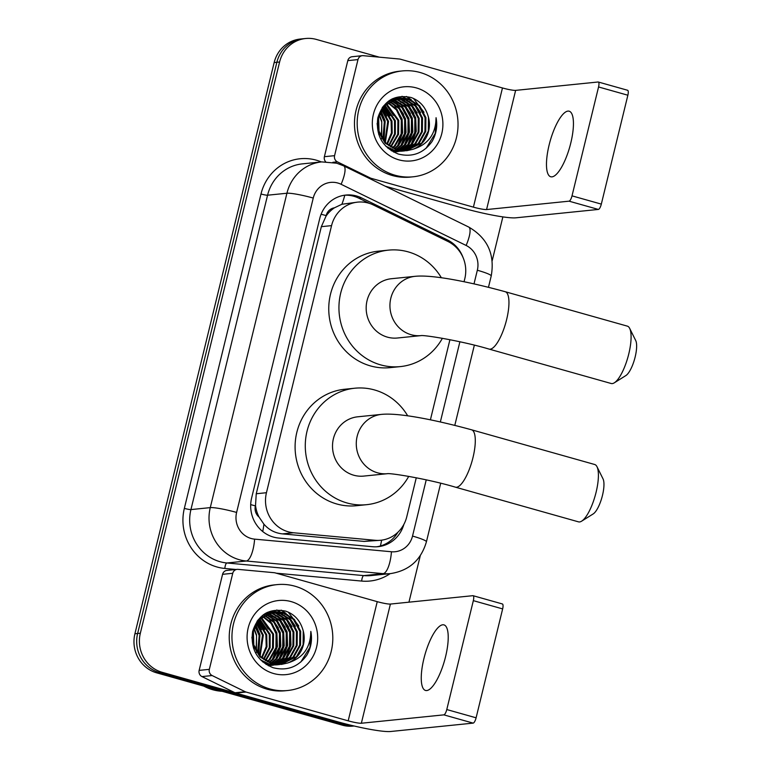 <?xml version="1.0" encoding="UTF-8"?>
<svg xmlns="http://www.w3.org/2000/svg" width="770" height="770" viewBox="0 0 770 770"><rect width="100%" height="100%" fill="white"/><g stroke="black" fill="none" stroke-linecap="round" stroke-linejoin="round"><path stroke-width="1.16" d="M464.06 281.753L464.811 278.663A31.926 30.242 84.2 0 0 447.986 241.491L373.363 204.974A31.926 30.242 84.2 0 0 368.387 203.068A31.926 30.242 84.2 0 0 357.646 202.125A31.926 30.242 84.2 0 0 331.562 225.629L266.449 492.713A31.926 30.242 84.2 0 0 293.457 532.763L375.144 540.29A31.926 30.242 84.2 0 0 380.688 540.271A31.926 30.242 84.2 0 0 406.772 516.766L416.272 477.775M259.047 517.045A31.926 30.242 -95.8 0 1 255.525 505.361L255.39 505.9A10.645 10.077 84.2 0 0 259.047 517.045L263.918 524.178C268.855 529.847 275.025 533.081 282.417 533.88L364.114 541.416L380.688 540.271M357.646 202.125L341.899 204.262L334.43 207.823A10.645 10.077 84.2 0 0 326.162 215.61A31.926 3.581 -166.3 0 0 321.109 214.243M326.162 215.61L326.028 216.149A31.926 30.242 -95.8 0 1 334.43 207.823M326.028 216.149L321.35 226.669L256.246 493.753L255.525 505.361M430.401 419.833L449.93 339.695M351.765 725.446A31.926 30.242 -95.8 0 1 347.771 724.618L162.143 672.306L159.428 672.585A31.926 30.242 -95.8 0 1 137.628 633.498L276.873 62.274A31.926 30.242 -95.8 0 1 302.957 38.779A31.926 30.242 -95.8 0 0 276.873 62.274L137.628 633.498A31.926 30.242 -95.8 0 0 159.428 672.585L345.056 724.897L159.428 672.585L156.714 672.855A31.926 30.242 -95.8 0 1 134.914 633.777L274.159 62.553A31.926 30.242 -95.8 0 1 300.242 39.049L305.68 38.5A31.926 30.242 -95.8 0 1 316.412 39.443L379.283 57.153M353.94 725.966A31.926 30.242 -95.8 0 1 345.056 724.897A31.926 30.242 -95.8 0 0 353.94 725.966M354.123 726.004L353.083 726.11A31.926 30.242 -95.8 0 1 342.342 725.167L156.714 672.855M463.078 257.603A31.926 30.242 84.2 0 0 447.36 239.894L361.534 197.9A31.926 30.242 84.2 0 0 356.558 195.994A31.926 30.242 84.2 0 0 345.817 195.06A31.926 30.242 84.2 0 0 319.733 218.555L251.617 497.998A31.926 30.242 84.2 0 0 278.615 538.038L372.565 546.71A31.926 30.242 84.2 0 0 378.099 546.681A31.926 30.242 84.2 0 0 403.875 524.37M344.469 195.224A31.926 30.242 -95.8 0 1 353.844 196.273A31.926 30.242 -95.8 0 1 358.82 198.179L369.523 203.415M162.143 672.306A31.926 30.242 -95.8 0 1 140.342 633.219L279.597 62.004A31.926 30.242 -95.8 0 1 305.68 38.5M502.868 216.89L492.184 260.741M420.285 555.68L408.947 602.178M397.897 532.263A31.926 30.242 -95.8 0 1 376.742 546.787M570.82 142.883A34.053 10.231 -74.3 0 0 569.194 111.207A34.053 10.231 -74.3 0 0 549.097 145.087A34.053 10.231 -74.3 0 0 550.723 176.763A34.053 10.231 -74.3 0 0 570.82 142.883M325.614 161.7A5.323 5.044 -95.8 0 1 324.382 156.695L334.565 155.665L357.983 59.598L347.799 60.638A5.323 5.044 -95.8 0 1 352.14 56.72L362.324 55.681A5.323 5.044 84.2 0 0 357.983 59.598M324.382 156.695L347.799 60.638M385.26 186.205L463.222 208.179A42.571 4.784 -166.3 0 0 515.881 217.814L598.367 209.43L569.059 201.172L486.573 209.555A10.645 1.194 13.7 0 1 473.406 207.14L371.256 178.351L369.561 178.524M627.425 90.254A5.323 1.598 105.7 0 1 627.617 90.273A5.323 1.598 105.7 0 1 627.868 95.22L598.559 86.962A5.323 1.598 -74.3 0 0 598.3 82.015A5.323 1.598 -74.3 0 0 598.117 81.995L515.63 90.379A10.645 1.194 13.7 0 1 502.463 87.963L400.304 59.175A5.323 5.044 84.2 0 0 399.438 59.02L363.248 55.681A5.323 5.044 84.2 0 0 362.324 55.681M569.059 201.172A5.323 1.598 -74.3 0 0 572.014 195.859L601.322 204.117L627.868 95.22M601.322 204.117A5.323 1.598 105.7 0 1 598.367 209.43M572.014 195.859L598.559 86.962M334.565 155.665A5.323 5.044 84.2 0 0 337.366 161.854L370.418 178.034A5.323 5.044 84.2 0 0 371.256 178.351M395.087 175.242A53.207 50.397 -95.8 0 1 357.309 119.466A53.207 50.397 -95.8 0 1 402.229 70.936A53.207 50.397 -95.8 0 1 420.131 72.505A53.207 50.397 -95.8 0 1 457.909 128.282A53.207 50.397 -95.8 0 1 412.98 176.811A53.207 50.397 -95.8 0 1 395.087 175.242M412.98 176.811L410.266 177.09A53.207 50.397 -95.8 0 1 392.363 175.522A53.207 50.397 -95.8 0 1 354.595 119.745A53.207 50.397 -95.8 0 1 399.514 71.215L402.229 70.936M431.989 141.603C436.301 134.221 437.658 126.251 436.061 117.704C435.83 134.163 428.043 144.712 412.691 149.361A26.604 25.198 -95.8 0 0 427.879 115.327C425.011 106.424 419.4 100.475 411.055 97.492C394.433 94.104 383.364 100.88 377.829 117.82C375.587 135.366 382.411 147.436 398.321 154.029C412.152 157.504 423.375 153.365 431.989 141.603M416.368 87.915A37.249 35.285 -95.8 0 1 441.797 133.508A37.249 35.285 -95.8 0 1 398.841 159.833A37.249 35.285 -95.8 0 1 373.411 114.239A37.249 35.285 -95.8 0 1 416.368 87.915M387.743 148.071L393.383 150.371L402.527 151.132M402.951 151.084L404.212 150.901M404.635 150.824L418.235 143.432L424.915 131.477L425.059 117.685L418.697 105.74L407.6 98.83L399.264 97.983M385.78 146.184L394.23 150.285L404.645 150.881M405.068 150.814L419.082 143.345L425.772 131.391L425.906 117.598L419.544 105.654L408.456 98.743L399.688 97.934L384.731 105.567L378.619 117.454L379.042 131.189L385.972 143.085L397.628 149.938L406.772 150.699L412.691 149.361M402.922 150.795L414.838 143.778L421.527 131.824L421.662 118.031L415.3 106.087L404.212 99.176L397.58 98.252M391.324 150.756L401.247 151.228M401.671 151.161L402.931 150.91M403.355 150.814L415.685 143.692L422.374 131.737L422.518 117.945L416.147 106L405.058 99.089L398.003 98.175M396.155 151.777L397.426 151.594M397.849 151.517L399.11 151.247M399.524 151.141L400.775 150.776M401.189 150.641L411.45 144.125L418.129 132.171L418.274 118.378L411.902 106.433L400.814 99.513L395.905 98.647M396.589 151.738L397.849 151.575M398.273 151.507L399.534 151.257M399.957 151.161L401.208 150.824M401.622 150.689L412.297 144.038L418.976 132.084L419.121 118.291L412.758 106.347L401.661 99.426L396.329 98.541M399.447 150.362L408.052 144.462L414.732 132.517L414.876 118.724L408.514 106.77L397.416 99.859L394.25 99.176M393.547 152.046L394.461 151.921M394.885 151.854L396.146 151.603M396.56 151.507L397.811 151.161M398.234 151.035L399.476 150.602M399.89 150.448L408.899 144.375L415.588 132.43L415.723 118.638L409.361 106.684L398.273 99.773L394.664 99.032M397.695 149.958L404.654 144.808L411.344 132.863L411.478 119.071L405.116 107.117L392.604 99.84M398.138 150.073L405.501 144.722L412.191 132.777L412.335 118.984L405.963 107.03L394.875 100.119L393.008 99.667M395.924 149.409L401.266 145.155L407.946 133.21L408.09 119.417L401.853 107.608L390.967 100.649M396.367 149.553L402.113 145.068L408.793 133.123L408.937 119.331L402.575 107.377L391.381 100.437M394.144 148.706L397.869 145.501L404.548 133.547L404.693 119.754L399.139 108.724L389.36 101.621M388.908 101.448L388.359 101.255M394.587 148.899L398.716 145.415L405.405 133.46L405.54 119.668L399.822 108.445L389.755 101.361M389.312 101.207L388.706 100.995M392.334 147.83L394.471 145.848L401.16 133.893L401.295 120.101L396.406 109.889L387.762 102.766M392.787 148.061L395.318 145.761L402.007 133.807L402.152 120.014L397.089 109.59L388.157 102.458M390.515 146.762L397.763 134.24L397.907 120.447L386.184 104.114M390.967 147.051L398.61 134.153L398.754 120.361L386.569 103.757M388.667 145.463L394.558 133.826L394.51 120.794L384.625 105.692M389.129 145.809L395.337 134.038L395.356 120.707L385.01 105.269M386.781 143.874L391.439 132.892L391.112 121.14L383.094 107.559M387.262 144.298L392.219 133.133L391.969 121.054L383.479 107.059M384.865 141.901L387.724 121.487L381.612 109.812M385.356 142.44L388.571 121.4L381.978 109.205M382.892 139.38L384.326 121.824L380.178 112.632M383.393 140.082L385.173 121.737L380.524 111.852M381.352 136.877L381.785 122.084L379.167 115.356M378.301 127.849L377.993 124.759M378.676 134.327L378.85 133.316M379.09 131.352L378.051 121.188M399.688 97.934L383.883 105.654L382.228 107.665M377.108 123.489L378.195 131.275L385.125 143.172L396.781 150.025L406.772 150.699M397.156 98.262L395.876 98.329M397.57 98.185L391.959 99.003M396.3 98.281L391.227 99.388M395.472 98.627L394.182 98.599M393.759 98.608L392.661 98.656M395.896 98.522L394.606 98.522M394.182 98.531L392.902 98.627M393.817 99.118L392.517 98.993M394.23 98.984L392.931 98.887M392.161 99.754L390.967 99.542M392.575 99.58L391.266 99.378M390.525 100.523L389.707 100.302M390.939 100.312L390.034 100.1M406.339 150.737L421.633 143.085L428.312 131.141L428.457 117.348L427.879 115.327M381.073 139.794L381.448 138.562M381.718 137.522L381.737 121.131L379.398 114.643M383.98 140.843L385.125 120.794L380.958 110.986M397.532 145.838L402.633 132.815L402.104 119.061L393.614 103.825M400.929 145.492L406.031 132.469L405.492 118.724L397.012 103.478M404.327 145.145L409.428 132.132L408.889 118.378L400.4 103.132M407.715 144.808L412.816 131.785L412.287 118.031L403.798 102.795M411.113 144.462L416.214 131.439L415.675 117.685L407.195 102.448M383.277 116.414L380.755 111.38M386.675 116.068L382.43 108.503M390.072 115.721L384.201 106.173M393.46 115.375L386.059 104.219M403.644 114.345L395.751 102.718M410.439 113.652L402.546 102.025M413.827 113.305L405.934 101.678M404.587 100.495L402.171 98.675M401.719 98.377L400.968 97.906M417.225 112.959L409.332 101.332M407.985 100.148L405.569 98.339M405.116 98.031L402.027 96.279M420.622 112.612L412.73 100.995M411.382 99.802L406.416 96.443M424.01 112.276L413.452 98.416M426.031 148.341L435.214 133.508L436.061 117.704M629.668 328.367L635.731 340.571A19.154 5.756 105.7 0 1 635.163 356.953A19.154 5.756 105.7 0 1 625.866 375.567L614.325 382.806A29.799 8.951 -74.3 0 0 628.792 353.853A29.799 8.951 -74.3 0 0 629.668 328.367A29.799 8.951 -74.3 0 0 627.367 326.143L505.245 291.724A29.799 8.951 105.7 0 1 506.66 319.444A29.799 8.951 105.7 0 1 489.075 349.089L611.207 383.508A29.799 8.951 -74.3 0 0 614.325 382.806M420.921 335.624A29.799 28.221 84.2 0 1 411.161 334.719A29.799 28.221 84.2 0 1 390.814 298.25A29.799 28.221 84.2 0 1 415.165 276.315L391.401 278.721A29.799 28.221 84.2 0 0 366.241 305.902A29.799 28.221 84.2 0 0 387.397 337.135A29.799 28.221 84.2 0 0 397.426 338.011L420.93 335.624M442.394 338.28A58.53 55.44 -95.8 0 1 400.323 366.597A58.53 55.44 -95.8 0 1 380.64 364.874A58.53 55.44 -95.8 0 1 339.079 303.524A58.53 55.44 -95.8 0 1 388.494 250.135A58.53 55.44 -95.8 0 1 408.187 251.867A58.53 55.44 -95.8 0 1 441.374 277.768M400.323 366.597L390.14 367.637A58.53 55.44 -95.8 0 1 370.457 365.914A58.53 55.44 -95.8 0 1 328.896 304.554A58.53 55.44 -95.8 0 1 378.311 251.174L388.494 250.135M596.991 466.716L603.045 478.921A19.154 5.756 105.7 0 1 602.487 495.312A19.154 5.756 105.7 0 1 593.189 513.927L581.639 521.165A29.799 8.951 -74.3 0 0 596.105 492.213A29.799 8.951 -74.3 0 0 596.991 466.716A29.799 8.951 -74.3 0 0 594.69 464.503L471.587 429.804A29.799 8.951 105.7 0 1 473.001 457.524A29.799 8.951 105.7 0 1 455.417 487.169L578.52 521.858A29.799 8.951 -74.3 0 0 581.639 521.165M381.497 414.385L357.742 416.801A29.799 28.221 84.2 0 0 332.582 443.982A29.799 28.221 84.2 0 0 353.738 475.215A29.799 28.221 84.2 0 0 363.767 476.091L387.272 473.704A29.799 28.221 84.2 0 1 377.502 472.799A29.799 28.221 84.2 0 1 357.155 436.32A29.799 28.221 84.2 0 1 381.497 414.385C399.351 412.585 436.523 420.208 471.587 429.804M408.726 476.361A58.53 55.44 -95.8 0 1 366.664 504.677A58.53 55.44 -95.8 0 1 346.972 502.954A58.53 55.44 -95.8 0 1 305.421 441.605A58.53 55.44 -95.8 0 1 354.835 388.215A58.53 55.44 -95.8 0 1 374.528 389.947A58.53 55.44 -95.8 0 1 407.705 415.848M366.664 504.677L356.481 505.717A58.53 55.44 -95.8 0 1 336.788 503.984A58.53 55.44 -95.8 0 1 295.237 442.635A58.53 55.44 -95.8 0 1 344.652 389.254L354.835 388.215M445.599 656.569A34.053 10.231 -74.3 0 0 443.972 624.894A34.053 10.231 -74.3 0 0 423.875 658.774A34.053 10.231 -74.3 0 0 425.502 690.449A34.053 10.231 -74.3 0 0 445.599 656.569M209.334 669.351A5.323 5.044 84.2 0 0 212.145 675.55L245.197 691.72A5.323 5.044 84.2 0 0 246.025 692.038L235.841 693.077A5.323 5.044 -95.8 0 1 235.014 692.759L201.961 676.58A5.323 5.044 -95.8 0 1 199.151 670.381L209.334 669.351L232.752 573.284L222.569 574.324A5.323 5.044 -95.8 0 1 226.919 570.406L237.102 569.367A5.323 5.044 84.2 0 0 232.752 573.284M199.151 670.381L222.569 574.324M235.841 693.077L338.001 721.865A42.571 4.784 -166.3 0 0 390.659 731.5L473.146 723.117L443.838 714.858L361.351 723.242A10.645 1.194 13.7 0 1 348.184 720.836L246.025 692.038M502.204 603.94A5.323 1.598 105.7 0 1 502.387 603.959A5.323 1.598 105.7 0 1 502.646 608.906L473.338 600.648A5.323 1.598 -74.3 0 0 473.078 595.701A5.323 1.598 -74.3 0 0 472.886 595.682L390.4 604.065A10.645 1.194 13.7 0 1 377.242 601.659L275.083 572.861A5.323 5.044 84.2 0 0 274.216 572.707L238.026 569.367A5.323 5.044 84.2 0 0 237.102 569.367M443.838 714.858A5.323 1.598 -74.3 0 0 446.783 709.545L476.101 717.813L502.646 608.906M476.101 717.813A5.323 1.598 105.7 0 1 473.146 723.117M446.783 709.545L473.338 600.648M222.135 691.296A47.884 45.363 -95.8 0 1 212.732 689.728A47.884 45.363 -95.8 0 1 203.819 686.128M269.856 688.929A53.207 50.397 -95.8 0 1 232.078 633.161A53.207 50.397 -95.8 0 1 277.007 584.622A53.207 50.397 -95.8 0 1 294.9 586.191A53.207 50.397 -95.8 0 1 332.678 641.968A53.207 50.397 -95.8 0 1 287.759 690.497A53.207 50.397 -95.8 0 1 269.856 688.929M287.759 690.497L285.044 690.777A53.207 50.397 -95.8 0 1 267.142 689.208A53.207 50.397 -95.8 0 1 229.364 633.431A53.207 50.397 -95.8 0 1 274.284 584.902L277.007 584.622M306.758 655.289C311.07 647.907 312.437 639.947 310.839 631.4C310.608 647.849 302.822 658.408 287.47 663.047A26.604 25.198 -95.8 0 0 302.658 629.013C299.79 620.11 294.178 614.162 285.824 611.178C269.211 607.79 258.142 614.566 252.608 631.506C250.356 649.052 257.19 661.122 273.1 667.715C286.931 671.199 298.154 667.051 306.758 655.289M291.147 601.601A37.249 35.285 -95.8 0 1 316.576 647.204A37.249 35.285 -95.8 0 1 273.619 673.519A37.249 35.285 -95.8 0 1 248.19 627.925A37.249 35.285 -95.8 0 1 291.147 601.601M262.522 661.757L268.162 664.058L277.296 664.818M277.729 664.779L278.99 664.587M279.414 664.52L293.014 657.118L299.694 645.173L299.838 631.381L293.476 619.426L282.378 612.516L274.043 611.669M260.549 659.871L269.009 663.971L279.423 664.577M279.837 664.5L293.861 657.031L300.541 645.087L300.685 631.294L294.323 619.34L283.225 612.429L274.467 611.63L259.509 619.253L253.388 631.14L253.811 644.875L260.751 656.772L272.407 663.625L281.541 664.394L287.47 663.047M277.7 664.481L289.616 657.465L296.306 645.51L296.44 631.718L290.078 619.773L278.99 612.862L272.359 611.938M266.093 664.443L276.026 664.914M276.449 664.847L277.71 664.597M278.124 664.5L290.463 657.378L297.153 645.424L297.287 631.631L290.925 619.686L279.837 612.776L272.782 611.861M270.934 665.463L272.205 665.28M272.628 665.203L273.879 664.934M274.303 664.828L275.554 664.462M275.968 664.327L286.219 657.811L292.908 645.857L293.052 632.064L286.681 620.12L275.593 613.209L270.684 612.333M271.358 665.424L272.628 665.261M273.052 665.193L274.312 664.943M274.736 664.847L275.987 664.51M276.401 664.385L287.066 657.724L293.755 645.77L293.899 631.978L287.528 620.033L276.44 613.122L271.098 612.227M274.226 664.058L282.831 658.158L289.51 646.203L289.655 632.411L283.293 620.466L272.195 613.546L269.019 612.862M268.316 665.732L269.24 665.607M269.654 665.54L270.915 665.29M271.338 665.193L272.59 664.856M273.003 664.722L274.245 664.298M274.659 664.135L283.678 658.071L290.357 646.117L290.502 632.324L284.14 620.379L273.042 613.469L269.433 612.718M272.474 663.644L279.433 658.494L286.122 646.55L286.257 632.757L279.895 620.803L267.382 613.526M272.907 663.759L280.28 658.408L286.969 646.463L287.104 632.671L280.742 620.716L269.654 613.806L267.787 613.353M270.703 663.095L276.035 658.841L282.725 646.896L282.869 633.104L276.632 621.294L265.746 614.345M271.146 663.249L276.882 658.754L283.572 646.81L283.716 633.017L277.344 621.063L266.15 614.123M268.913 662.393L272.647 659.187L279.327 647.243L279.471 633.45L273.918 622.41L264.129 615.307M263.686 615.134L263.138 614.941M269.365 662.585L273.494 659.101L280.174 647.156L280.319 633.363L274.592 622.131L264.534 615.057M264.091 614.893L263.475 614.691M267.113 661.517L269.25 659.534L275.939 647.58L276.074 633.787L271.184 623.575L262.531 616.452M267.565 661.757L270.097 659.447L276.786 647.493L276.921 633.7L271.868 623.286L262.936 616.154M265.284 660.448L272.542 647.926L272.686 634.134L260.953 617.8M265.746 660.737L273.389 647.84L273.533 634.047L261.348 617.444M263.436 659.149L269.336 647.512L269.288 634.48L259.403 619.378M263.908 659.495L270.116 647.724L270.135 634.393L259.788 618.955M261.559 657.561L266.208 646.579L265.891 634.827L257.873 621.246M262.031 657.984L266.998 646.819L266.738 634.74L258.248 620.745M259.644 655.588L262.503 635.173L256.381 623.498M260.125 656.127L263.35 635.086L256.757 622.891M257.671 653.066L259.105 635.519L254.957 626.318M258.171 653.769L259.952 635.433L255.303 625.538M256.131 650.563L256.554 635.77L253.946 629.042M253.08 641.535L252.762 638.446M253.455 648.013L253.628 647.002M253.859 645.039L252.83 634.875M274.467 611.63L258.662 619.34L257.007 621.351M251.886 637.175L252.964 644.962L259.894 656.858L271.56 663.711L281.541 664.394M271.925 611.948L270.645 612.015M272.349 611.88L266.738 612.689M271.069 611.967L266.006 613.074M270.251 612.314L268.961 612.285M268.538 612.294L267.44 612.343M270.674 612.208L269.385 612.208M268.951 612.217L267.681 612.314M268.586 612.804L267.286 612.679M269 612.67L267.71 612.574M266.94 613.44L265.746 613.228M267.354 613.266L266.045 613.064M265.303 614.21L264.485 613.988M265.708 614.008L264.813 613.786M281.117 664.433L296.402 656.772L303.091 644.827L303.236 631.034L302.658 629.013M255.852 653.48L256.227 652.248M256.497 651.218L256.516 634.827L254.177 628.33M258.758 654.529L259.904 634.48L255.736 624.672M272.311 659.524L277.412 646.502L276.882 632.757L268.393 617.511M275.708 659.178L280.809 646.165L280.27 632.411L271.781 617.165M279.096 658.841L284.197 645.818L283.668 632.064L275.179 616.828M282.494 658.494L287.595 645.472L287.066 631.718L278.576 616.481M285.891 658.148L290.993 645.125L290.454 631.371L281.964 616.135M258.056 630.101L255.534 625.067M261.454 629.754L257.199 622.189M264.842 629.408L258.97 619.86M268.239 629.061L260.838 617.906M278.422 628.031L270.53 616.404M285.208 627.338L277.315 615.711M288.606 626.992L280.713 615.374M279.366 614.181L276.95 612.371M276.497 612.063L275.747 611.592M292.003 626.645L284.111 615.028M282.763 613.834L280.347 612.025M279.885 611.717L276.805 609.965M295.391 626.308L287.499 614.681M286.151 613.488L281.194 610.138M298.789 625.962L288.23 612.112M300.81 662.027L309.992 647.195L310.839 631.4M262.724 531.531A31.926 10.068 -84.7 0 0 263.918 524.178M341.899 204.262A31.926 8.816 -63.9 0 0 344.777 195.214M380.39 545.997A31.926 10.068 -84.7 0 0 381.622 540.155M255.39 505.9A31.926 3.581 -166.3 0 0 250.693 504.629M321.35 226.669L331.562 225.629M364.114 541.416L375.144 540.29M282.417 533.88L293.457 532.763M256.246 493.753L266.449 492.713M134.914 633.777L140.342 633.219M274.159 62.553L279.597 62.004M342.342 725.167L347.771 724.618M474.012 283.87L477.333 270.241A21.281 20.164 84.2 0 0 466.119 245.457L341.11 184.29A21.281 20.164 84.2 0 0 337.799 183.019A21.281 20.164 84.2 0 0 313.246 198.063L236.611 512.435A21.281 20.164 84.2 0 0 251.145 538.49A21.281 20.164 84.2 0 0 254.61 539.135L391.449 551.753A21.281 20.164 84.2 0 0 412.528 536.074L426.233 479.864M391.449 551.753A21.281 6.709 -84.7 0 1 383.123 573.64L246.285 561.012A42.571 40.319 -95.8 0 1 239.345 559.732A42.571 40.319 -95.8 0 1 210.277 507.623L286.921 193.241A42.571 40.319 -95.8 0 1 321.696 161.902L302.35 163.875A42.571 40.319 84.2 0 0 267.565 195.205L190.931 509.586A42.571 40.319 84.2 0 0 219.999 561.696A42.571 40.319 84.2 0 0 226.938 562.986L363.767 575.604A42.571 40.319 84.2 0 0 371.15 575.565L390.506 573.602A42.571 40.319 -95.8 0 1 383.123 573.64L363.767 575.604A5.323 1.675 95.3 0 0 361.688 581.071L276.238 573.188M236.015 569.482L224.85 568.452A47.884 45.363 -95.8 0 1 184.348 508.383L260.992 194.001A5.323 0.597 -166.3 0 0 267.565 195.205L286.921 193.241A21.281 2.387 13.7 0 1 313.246 198.063M224.85 568.452A5.323 1.675 95.3 0 1 226.938 562.986L246.285 561.012A21.281 6.709 -84.7 0 0 254.61 539.135M260.992 194.001A47.884 45.363 -95.8 0 1 316.22 160.16A47.884 45.363 -95.8 0 1 321.321 161.941M390.13 573.64A47.884 45.363 -95.8 0 1 361.688 581.071M236.611 512.435A21.281 2.387 13.7 0 0 210.277 507.623L190.931 509.586A5.323 0.597 -166.3 0 1 184.348 508.383M440.353 421.95L459.892 341.784M412.528 536.074A21.281 2.387 13.7 0 1 426.416 541.801L440.69 483.262M477.333 270.241A21.281 2.387 13.7 0 1 491.222 275.978C495.023 254.292 487.516 237.978 468.68 227.025L343.68 165.858A21.281 5.881 -63.9 0 1 341.11 184.29M466.119 245.457A21.281 5.881 -63.9 0 0 468.68 227.025M358.82 198.179L361.534 197.9M445.185 240.115L447.36 239.894M486.573 209.555L515.63 90.379M473.406 207.14L502.463 87.963M368.888 178.188L370.418 178.034M337.366 161.854L332.833 162.316M361.351 723.242L390.4 604.065M348.184 720.836L377.242 601.659M235.014 692.759L245.197 691.72M212.145 675.55L201.961 676.58M343.68 165.858L336.779 163.221L321.696 161.902M390.506 573.602C409.072 570.695 421.046 560.088 426.416 541.801M454.8 425.358L474.349 345.181M488.469 287.277L491.222 275.978M627.617 90.273L598.3 82.015M415.165 276.315C433.019 274.505 470.181 282.128 505.245 291.724M421.18 335.595L420.844 335.624C423.885 334.757 462.318 341.062 489.075 349.089M387.522 473.675L387.185 473.704C390.226 472.828 428.659 479.142 455.417 487.169M502.387 603.959L473.078 595.701"/></g></svg>
